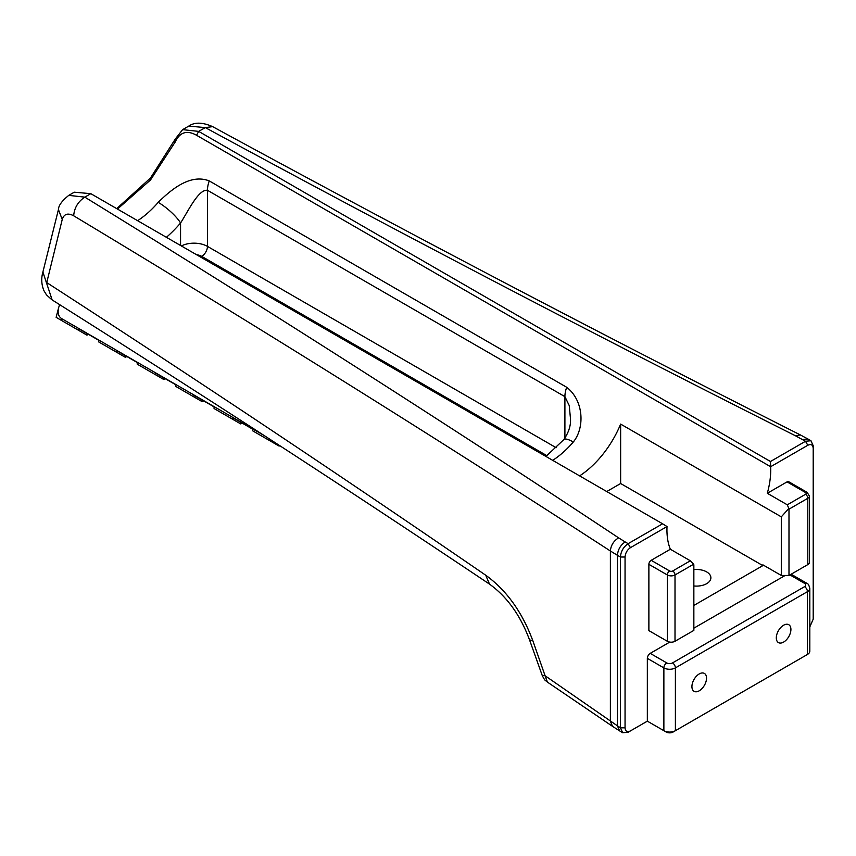 <?xml version="1.0" encoding="UTF-8"?>
<svg xmlns="http://www.w3.org/2000/svg" width="856" height="856" viewBox="0 0 856 856"><rect width="100%" height="100%" fill="white"/><g stroke="black" fill="none" stroke-linecap="round" stroke-linejoin="round"><path stroke-width="1.28" d="M68.897 195.296L74.279 192.193L90.811 193.67L662.587 523.786L628.133 543.667C623.457 546.898 620.9 551.339 620.44 556.988L620.44 727.814L622.676 732.725L628.122 732.255L630.433 730.917C627.159 732.436 625.372 731.399 625.051 727.814L625.051 557.01C625.372 553.03 627.159 549.927 630.433 547.669L667.017 526.547A73.381 42.361 120 0 0 670.355 549.252L690.343 560.787L672.709 570.973A2.172 1.252 180 0 1 669.638 570.973A3.264 1.883 120 0 0 667.327 574.965A5.436 3.135 0 0 0 675.01 574.965L693.595 564.243A73.381 42.361 120 0 0 693.852 564.746L693.852 630.39L675.01 641.272L675.01 574.965A3.264 1.883 60 0 0 672.709 570.973M117.465 209.057L150.538 179.942L175.202 141.978C179.835 132.134 186.961 129.898 196.559 135.269L770.646 466.723L807.807 445.27C811.092 443.74 812.879 444.778 813.2 448.362L813.2 619.188L809.819 626.902M813.2 445.719L813.2 448.384L813.2 445.698L810.953 440.733L805.517 441.268L770.464 461.502L198.688 131.385L182.617 129.641L175.234 139.111L150.506 177.973L116.705 208.618M196.559 135.269L198.688 131.385L205.29 127.587L212.652 126.645C202.572 122.215 194.612 122.034 188.769 126.11L205.29 127.587C398.682 232.436 595.402 335.167 795.438 435.768L805.496 441.268L807.818 445.259L805.496 441.268M770.464 461.502L770.635 466.713M693.852 569.615A14.402 8.314 180 0 1 710.887 577.789A14.402 8.314 180 0 1 693.852 585.964M545.935 456.441L563.783 439.642A21.742 5.478 40.6 0 1 573.295 442.006C584.798 428.107 584.049 400.79 566.704 387.276L209.26 180.916C190.364 173.501 171.35 189.422 158.2 202.358A73.381 42.361 -60 0 1 137.613 220.688M166.406 237.315A95.123 54.923 120 0 0 180.562 223.009C188.395 210.769 198.539 189.048 207.462 190.278L564.907 396.649L569.24 405.584L570.481 418.68C570.963 425.453 568.726 432.44 563.772 439.642M180.562 245.49L180.562 223.009A21.742 5.478 -139.4 0 0 158.2 202.358M807.818 564.596L788.986 575.467L788.986 509.17L807.818 498.288A5.436 3.135 0 0 0 809.412 496.073L809.412 562.371A5.436 3.135 180 0 1 807.818 564.596L807.818 498.288A3.264 1.883 -120 0 0 805.517 494.297L787.295 504.815L767.308 493.281A73.381 42.361 120 0 0 770.646 466.723M787.295 504.815L788.825 508.475L781.303 516.853L781.303 575.467L788.986 575.467M579.608 475.872A73.381 42.361 120 0 0 620.643 424.095L781.303 516.853M693.595 564.243L690.343 560.787M667.017 526.547L662.587 523.786M805.132 655.792L805.132 655.792A4.89 2.825 0 0 0 805.143 655.792L807.433 654.466L805.132 655.792M666.171 732.03A4.89 2.825 0 0 0 673.094 732.03L675.395 730.692A8.153 4.708 180 0 1 663.871 730.692L666.171 732.03M630.433 547.669L628.122 543.678L630.444 547.669M625.051 557.01L620.44 557.01L625.051 556.988M647.339 721.159L647.339 658.36L663.871 667.894L663.871 730.692L647.339 721.159L630.39 730.938M675.395 730.692L675.395 667.894L807.433 591.667A8.153 4.708 0 0 0 809.819 588.34L809.819 651.138A8.153 4.708 180 0 1 807.433 654.466L673.094 732.03M776.306 637.87A10.326 5.96 -60 0 1 780.811 627.48A10.326 5.96 -60 0 1 788.772 624.709A10.326 5.96 -60 0 1 788.772 636.639A10.326 5.96 -60 0 1 778.446 642.599A10.326 5.96 -60 0 1 776.306 637.87M691.926 686.587A10.326 5.96 -60 0 1 696.431 676.197A10.326 5.96 -60 0 1 704.392 673.426A10.326 5.96 -60 0 1 704.392 685.356A10.326 5.96 -60 0 1 694.066 691.316A10.326 5.96 -60 0 1 691.926 686.587M647.339 658.36A4.077 2.354 -60 0 1 650.228 653.363L669.767 642.086M693.852 628.176L785.145 575.467M767.308 493.281L787.06 481.875A3.264 1.883 -60 0 1 788.697 481.714L807.144 492.361A3.264 1.883 120 0 0 805.517 492.521A2.172 1.252 180 0 1 805.517 494.297M781.303 575.467L762.846 564.821L762.846 565.613L693.852 605.449M669.638 570.973L651.181 560.316A3.264 1.883 -60 0 0 648.88 564.318L648.88 630.615L667.327 641.272A5.436 3.135 0 0 0 675.01 641.272M651.181 560.316L670.355 549.252M278.906 445.109L278.168 445.537L279.131 446.094L252.509 430.729L252.509 429.07L232.329 417.418L232.329 419.076L214.075 408.537L214.075 406.878L193.895 395.226L193.895 396.884L175.641 386.345L175.641 384.686L155.46 373.034L155.46 374.693L137.206 364.153L137.206 362.495L117.026 350.842L117.026 352.501L98.772 341.961L98.772 340.303L78.592 328.661L78.592 330.309L61.236 320.294L61.675 318.625C58.433 316.549 57.427 312.889 58.647 307.625L59.653 304.661M241.167 422.522L239.734 423.346L240.697 423.902L232.329 419.076M202.733 400.33L201.299 401.164L202.262 401.71L193.895 396.884M164.299 378.138L162.865 378.973L163.817 379.518L155.46 374.693M125.864 355.946L124.43 356.781L125.383 357.327L117.026 352.501M87.43 333.765L85.996 334.589L86.948 335.145L78.592 330.309M56.336 317.458L61.236 320.294M264.119 435.501L61.675 318.625M52.152 299.932L42.896 272.015M625.051 727.718L620.44 727.718L617.443 725.856L545.09 675.748L532.828 640.705C522.16 612.029 506.463 590.201 485.737 575.232C341.705 476.332 195.382 378.791 46.748 282.587L62.242 219.436C64.04 213.925 67.838 212.705 73.669 215.787C74.344 207.815 78.057 201.599 84.808 197.137L68.769 195.371C61.953 200.86 58.508 205.579 58.443 209.527L58.486 209.378M73.669 215.787C256.212 325.59 435.115 437.33 610.382 550.997L617.443 555.298C617.904 549.627 620.482 545.165 625.158 541.934L618.61 537.857C444.36 422.372 266.419 308.802 84.808 197.137L90.811 193.67M51.916 299.782C200.176 393.236 346.049 488.016 489.514 584.124L485.737 575.232M270.764 441.268L270.764 439.824M545.09 675.748L542.19 675.384C545.518 682.039 545.39 679.985 547.369 682.061L545.09 675.748M542.201 675.384L529.543 639.903L532.828 640.705M788.986 509.17L788.825 508.475M606.744 491.537L620.643 483.512L620.643 424.095M620.643 483.512L762.846 565.613M174.966 142.471L174.988 139.689M175.234 139.111L175.202 141.978M209.26 180.916A21.742 12.551 120 0 0 207.462 190.278L207.462 246.389A8.153 4.708 -60 0 1 201.706 256.372L546.931 455.692M564.907 438.197L564.907 396.649A21.742 12.551 -60 0 1 566.704 387.276M552.708 460.346A73.381 42.361 120 0 0 573.295 442.006M556.186 447.72L207.462 246.389A19.025 10.989 0 0 0 181.365 245.95M196.527 254.703A10.871 6.281 180 0 1 201.706 256.372M625.051 727.814L620.44 727.814M663.871 667.894A8.153 4.708 0 0 0 675.395 667.894A4.077 2.354 60 0 0 672.516 662.908A4.077 2.354 180 0 1 666.749 662.908A4.077 2.354 120 0 0 663.871 667.894M789.949 574.911L804.554 583.343A4.077 2.354 180 0 1 804.554 586.67A4.077 2.354 60 0 1 807.433 591.667L807.433 654.466M810.953 440.733L807.904 438.989L802.489 439.545M212.652 126.645C405.22 231.516 601.137 334.289 800.392 434.944L795.438 435.768M62.242 219.436L58.433 209.57L42.811 272.39C41.088 278.51 41.463 284.62 43.945 290.719L46.502 294.892L51.863 299.75M547.369 682.072L612.511 726.337L610.382 721.234L610.382 550.997C610.884 545.326 613.624 540.939 618.61 537.857M628.133 543.667L625.158 541.934M619.616 730.885L617.443 725.856L617.443 555.298L620.44 557.01M648.88 564.318L667.327 574.965L667.327 641.272M804.554 586.67L672.516 662.908M804.554 583.343A4.077 2.354 -60 0 1 806.587 583.139C807.55 584.573 808.032 582.069 809.819 588.34M787.06 481.875L805.517 492.521M666.749 662.908L650.228 653.363M188.705 126.121L182.842 129.513M279.131 446.094L279.805 445.698M240.697 423.902L242.13 423.078M202.262 401.71L203.696 400.886M163.817 379.518L165.261 378.694M125.383 357.327L126.827 356.503M86.948 335.145L88.393 334.311M56.143 317.351L58.647 307.625M800.36 434.934L807.893 438.989M529.532 639.892C521.604 618.631 509.341 598.419 489.514 584.124M619.551 730.842L612.511 726.327M619.594 730.864L622.676 732.725M809.412 496.073L807.144 492.361M791.137 574.226L806.587 583.139"/></g></svg>
